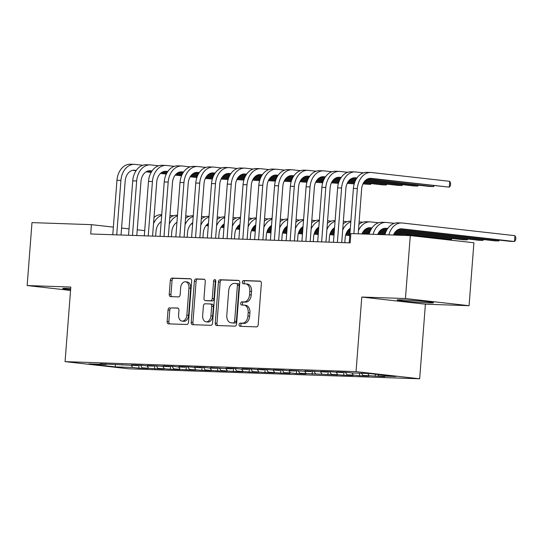 <?xml version="1.0" encoding="UTF-8"?>
<svg xmlns="http://www.w3.org/2000/svg" width="543" height="543" viewBox="0 0 543 543"><rect width="100%" height="100%" fill="white"/><g stroke="black" fill="none" stroke-linecap="round" stroke-linejoin="round"><path stroke-width="0.81" d="M239.069 324.673A1.609 1.079 -83.6 0 0 239.972 326.309A1.609 1.079 -83.6 0 0 240.033 326.316L256.472 326.879A2.294 1.548 -83.6 0 0 258.196 324.646L261.359 283.46A2.294 1.548 -83.6 0 0 260.07 281.125A2.294 1.548 -83.6 0 0 259.988 281.118L243.556 280.555A1.609 1.079 -83.6 0 0 242.348 282.116A1.609 1.079 -83.6 0 0 243.25 283.751A1.609 1.079 -83.6 0 0 243.305 283.758L245.436 283.833A7.351 4.948 -83.6 0 1 245.694 283.846A7.351 4.948 -83.6 0 1 249.821 291.32L249.556 294.754A7.351 4.948 -83.6 0 1 244.045 301.908L241.913 301.833A1.609 1.079 -83.6 0 0 240.712 303.394A1.609 1.079 -83.6 0 0 241.615 305.03A1.609 1.079 -83.6 0 0 241.669 305.037L243.793 305.105A7.351 4.948 -83.6 0 1 244.051 305.125A7.351 4.948 -83.6 0 1 248.185 312.598L247.92 316.033A7.351 4.948 -83.6 0 1 242.409 323.18L240.277 323.112A1.609 1.079 -83.6 0 0 239.069 324.673M244.051 305.125L245.775 305.322A7.351 4.948 -83.6 0 1 249.902 312.795L249.637 316.223A7.351 4.948 -83.6 0 1 244.126 323.377L241.995 323.302A1.609 1.079 -83.6 0 0 240.793 324.87A1.609 1.079 -83.6 0 0 241.33 326.357M260.504 281.274L245.273 280.745A1.609 1.079 -83.6 0 0 244.065 282.312A1.609 1.079 -83.6 0 0 244.601 283.799M245.694 283.846L247.411 284.043A7.351 4.948 -83.6 0 1 251.538 291.516L251.273 294.944A7.351 4.948 -83.6 0 1 245.762 302.098L243.637 302.023A1.609 1.079 -83.6 0 0 242.429 303.591A1.609 1.079 -83.6 0 0 242.965 305.078M70.699 288.509A18.252 0.706 -175.6 0 0 67.461 288.367A18.252 0.706 -175.6 0 0 62.676 288.476A18.252 0.706 -175.6 0 0 70.61 289.67M428.76 302.872A18.252 0.706 -175.6 0 0 433.545 302.763A18.252 0.706 -175.6 0 0 421.965 301.216A18.252 0.706 -175.6 0 0 401.935 299.858A18.252 0.706 -175.6 0 0 397.15 299.967A18.252 0.706 -175.6 0 0 408.723 301.514A18.252 0.706 -175.6 0 0 428.76 302.872M169.755 307.725A2.294 1.548 -83.6 0 0 168.031 309.958L167.142 321.517A2.294 1.548 -83.6 0 0 168.432 323.852A2.294 1.548 -83.6 0 0 168.513 323.859L186.772 324.483A2.294 1.548 -83.6 0 0 188.496 322.25L191.665 281.064A2.294 1.548 -83.6 0 0 190.369 278.729A2.294 1.548 -83.6 0 0 190.294 278.722L172.036 278.097A2.294 1.548 -83.6 0 0 170.312 280.331L169.24 294.286A2.294 1.548 -83.6 0 0 170.529 296.621A2.294 1.548 -83.6 0 0 170.611 296.627L178.423 296.899A2.294 1.548 -83.6 0 0 180.147 294.666L180.676 287.742A6.143 4.134 -83.6 0 1 185.502 281.783A6.143 4.134 -83.6 0 1 188.957 288.028L186.867 315.137A6.143 4.134 -83.6 0 1 182.041 321.103A6.143 4.134 -83.6 0 1 178.593 314.852L178.939 310.338A2.294 1.548 -83.6 0 0 177.649 308.003A2.294 1.548 -83.6 0 0 177.568 307.996L171.473 307.922A2.294 1.548 -83.6 0 0 169.749 310.155L168.859 321.707A2.294 1.548 -83.6 0 0 169.721 323.899M90.701 233.972L350.147 242.884L350.866 233.565L410.284 235.601L405.445 298.541L361.781 297.041L356.045 371.629L65.072 361.631L70.814 287.043L27.15 285.543L31.989 222.61L91.414 224.653L90.701 233.972M215.259 323.166A2.294 1.548 -83.6 0 0 216.548 325.501A2.294 1.548 -83.6 0 0 216.63 325.508L234.888 326.139A2.294 1.548 -83.6 0 0 236.612 323.899L239.782 282.72A2.294 1.548 -83.6 0 0 238.492 280.385A2.294 1.548 -83.6 0 0 238.411 280.378L220.153 279.754A2.294 1.548 -83.6 0 0 218.429 281.987L215.259 323.166L216.976 323.363A2.294 1.548 -83.6 0 0 217.838 325.549M210.827 325.311L192.575 324.68A2.294 1.548 -83.6 0 1 192.494 324.68A2.294 1.548 -83.6 0 1 191.204 322.345L194.367 281.159A2.294 1.548 -83.6 0 1 196.091 278.926L203.903 279.19A2.294 1.548 -83.6 0 1 203.985 279.197A2.294 1.548 -83.6 0 1 205.274 281.532L203.992 298.236A2.294 1.548 -83.6 0 0 205.281 300.571A2.294 1.548 -83.6 0 0 205.363 300.578L210.548 300.754A2.294 1.548 -83.6 0 0 212.272 298.521L213.609 281.131A1.609 1.079 -83.6 0 1 214.872 279.57A1.609 1.079 -83.6 0 1 215.775 281.206L212.551 323.078A2.294 1.548 -83.6 0 1 210.827 325.311M356.045 371.629L419.664 378.79L128.698 368.792L65.072 361.631M289.025 370.781L295.331 370.991L289.229 370.306L304.786 371.317L311.091 371.534L304.99 370.849L326.852 372.077L320.75 371.392L330.205 371.717L342.619 372.62L336.511 371.935L345.972 372.254L352.074 372.946L369.416 373.536L395.895 376.516L378.559 375.926L384.661 376.611L362.792 375.383L368.901 376.068L359.439 375.742L353.337 375.057L347.031 374.84L353.133 375.525L343.678 375.199L331.271 374.297L337.373 374.989L299.743 373.217L305.852 373.903L296.39 373.577L290.288 372.892L288.998 370.774L282.923 370.088L273.462 369.763L279.57 370.455L267.156 369.552L257.701 369.226L263.803 369.912L251.395 369.009L241.94 368.683L248.042 369.369L241.737 369.152L235.635 368.466L226.18 368.14L232.282 368.826L225.976 368.609L210.412 367.597L216.521 368.29L210.216 368.073L204.107 367.38L194.652 367.061L200.754 367.747L188.346 366.844L178.891 366.518L184.993 367.204L178.688 366.987L172.586 366.301L163.131 365.975L169.233 366.661L147.363 365.432L153.472 366.118L147.167 365.907L141.058 365.215L131.603 364.896L137.705 365.582L100.082 363.81L106.184 364.496L106.598 364.034M290.288 372.892L283.982 372.674L282.394 370.075M280.86 370.021L280.629 373.034L290.084 373.36L283.982 372.674M280.629 373.034L268.222 372.131L266.633 369.532M265.099 369.478L264.869 372.498L274.324 372.817L268.222 372.131M264.869 372.498L252.461 371.588L250.873 368.989M249.339 368.935L249.108 371.955L258.563 372.281L252.461 371.588M249.108 371.955L236.694 371.052L235.105 368.446M233.578 368.398L233.341 371.412L242.802 371.738L236.694 371.052M233.341 371.412L220.933 370.509L219.345 367.91M217.811 367.855L217.58 370.869L227.035 371.195L220.933 370.509M217.58 370.869L205.173 369.966L203.584 367.367M202.05 367.312L201.82 370.326L211.275 370.652L205.173 369.966M201.82 370.326L189.412 369.423L187.824 366.824M186.29 366.769L186.059 369.79L195.514 370.116L189.412 369.423M186.059 369.79L173.645 368.887L172.056 366.281M170.529 366.233L170.292 369.247L179.753 369.573L173.645 368.887M170.292 369.247L157.884 368.344L156.296 365.744M154.762 365.69L154.531 368.704L163.986 369.03L157.884 368.344M154.531 368.704L142.123 367.801L140.535 365.201M139.001 365.147L138.77 368.161L148.225 368.487L142.123 367.801M138.77 368.161L132.662 367.475L115.326 366.878L88.848 363.898L106.184 364.496M121.944 365.039L122.358 364.577M132.662 367.475L131.372 365.358M115.326 366.878L115.354 364.787M137.705 365.582L138.119 365.12M148.429 368.018L147.133 365.901M153.472 366.118L153.879 365.656M164.19 368.561L162.9 366.444M169.233 366.661L169.647 366.199M179.95 369.104L178.661 366.987M184.993 367.204L185.407 366.742M195.711 369.64L194.421 367.523M200.754 367.747L201.168 367.285M211.478 370.183L210.182 368.066M216.521 368.29L216.929 367.821M227.239 370.726L225.949 368.609M232.282 368.826L232.696 368.364M242.999 371.269L241.71 369.152M248.042 369.369L248.456 368.907M258.76 371.806L257.47 369.688M263.803 369.912L264.217 369.45M274.527 372.349L273.231 370.231M279.57 370.455L279.978 369.987M295.331 370.991L295.745 370.53M299.743 373.217L298.155 370.611M306.048 373.435L304.759 371.317M311.091 371.534L311.506 371.073M315.51 373.76L313.922 371.154M321.809 373.971L320.519 371.86M326.852 372.077L327.266 371.616M331.271 374.297L329.682 371.697M337.576 374.514L336.28 372.396M342.619 372.62L343.027 372.159M347.031 374.84L345.443 372.24M353.337 375.057L352.047 372.939M362.792 375.383L361.502 373.265M369.097 375.6L367.808 373.482M144.696 230.646L137.25 229.804M129.03 228.881L121.578 228.046M113.365 227.117L91.414 224.653M27.15 285.543L70.549 290.43M361.781 297.041L425.407 304.195L469.071 305.695L405.445 298.541M469.071 305.695L473.91 242.762L410.284 235.601M425.407 304.195L419.664 378.79M378.559 375.926L377.67 374.466M375.362 374.208L375.206 376.285M359.636 373.204L359.439 375.742M343.909 372.186L343.678 375.199M328.148 371.643L327.918 374.663M312.388 371.1L312.157 374.12M296.627 370.564L296.39 373.577M238.92 280.527L221.87 279.944A2.294 1.548 -83.6 0 0 220.146 282.177L216.976 323.363M233.429 322.875A1.609 1.079 -83.6 0 0 234.637 321.313L237.42 285.163A1.609 1.079 -83.6 0 0 236.517 283.527A1.609 1.079 -83.6 0 0 236.463 283.521L234.216 283.446A7.351 4.948 -83.6 0 0 228.705 290.593L226.798 315.307A7.351 4.948 -83.6 0 0 230.931 322.78A7.351 4.948 -83.6 0 0 231.189 322.8L235.153 323.071A1.609 1.079 -83.6 0 0 236.361 321.504L234.637 321.313M236.572 283.534L238.18 283.717A1.609 1.079 -83.6 0 1 238.234 283.717A1.609 1.079 -83.6 0 1 239.137 285.353L236.361 321.504M230.931 322.78L232.648 322.97A7.351 4.948 -83.6 0 0 232.906 322.99L231.189 322.8M235.153 323.071L232.906 322.99M204.419 279.346L197.815 279.116A2.294 1.548 -83.6 0 0 196.091 281.355L192.921 322.535A2.294 1.548 -83.6 0 0 193.783 324.728M206.924 300.754A2.294 1.548 -83.6 0 0 207.005 300.761A2.294 1.548 -83.6 0 0 207.08 300.768L212.265 300.951A2.294 1.548 -83.6 0 0 213.99 298.711L215.327 281.322L213.609 281.131M215.659 280.303A1.609 1.079 -83.6 0 0 215.327 281.322M202.661 315.564A6.143 4.134 -83.6 0 0 206.109 321.816A6.143 4.134 -83.6 0 0 210.935 315.85L211.668 306.3A2.294 1.548 -83.6 0 0 210.379 303.965A2.294 1.548 -83.6 0 0 210.297 303.958L205.118 303.781A2.294 1.548 -83.6 0 0 203.394 306.014L202.661 315.564M206.109 321.816L207.833 322.006A6.143 4.134 -83.6 0 0 212.652 316.046L210.935 315.85M210.46 303.978L212.021 304.148A2.294 1.548 -83.6 0 1 212.103 304.155A2.294 1.548 -83.6 0 1 213.392 306.49L212.652 316.046M178.077 308.146L171.473 307.922M182.041 321.103L183.765 321.293A6.143 4.134 -83.6 0 0 188.591 315.334L186.867 315.137M185.502 281.783L187.22 281.973A6.143 4.134 -83.6 0 1 190.674 288.218L188.591 315.334M190.803 278.878L173.753 278.287A2.294 1.548 -83.6 0 0 172.029 280.527L170.957 294.482A2.294 1.548 -83.6 0 0 171.819 296.668M393.485 235.024A11.695 8.64 -88 0 1 401.44 228.807A11.695 8.64 -88 0 1 401.935 228.841L514.486 241.506L514.934 235.676L402.383 223.01A17.546 12.957 92 0 0 401.644 222.956A17.546 12.957 92 0 0 388.849 234.868M399.96 228.922L510.542 241.37L514.486 241.506L515.674 239.965L515.85 237.637L514.934 235.676M401.644 222.956L397.7 222.82A17.546 12.957 92 0 0 384.912 234.732M369.152 178.437L449.285 187.145L449.733 181.321L371.582 172.525A17.546 12.957 92 0 0 370.842 172.47A17.546 12.957 92 0 0 357.342 188.557L353.866 233.666M370.842 172.47L366.898 172.335A17.546 12.957 92 0 0 353.398 188.421L349.21 242.857M358.197 233.816L361.638 189.039A11.695 8.64 -88 0 1 370.638 178.314A11.695 8.64 -88 0 1 371.134 178.355L449.285 187.145L450.473 185.611L450.656 183.276L449.733 181.321M377.724 234.488A11.695 8.64 -88 0 1 385.679 228.264A11.695 8.64 -88 0 1 386.175 228.298L387.75 228.474M384.2 228.386L387.553 228.759M397.564 229.886L494.782 240.827L498.718 240.963L498.793 240.047M398.012 229.628L498.718 240.963L499.377 240.115M394.252 223.329L386.623 222.474A17.546 12.957 92 0 0 385.883 222.42A17.546 12.957 92 0 0 373.089 234.325M385.883 222.42L381.939 222.284A17.546 12.957 92 0 0 369.145 234.189M361.964 233.945A11.695 8.64 -88 0 1 369.919 227.721A11.695 8.64 -88 0 1 370.414 227.755L371.989 227.931M368.432 227.843L371.792 228.223M381.804 229.35L386.847 229.913M396.18 230.965L479.021 240.284L482.958 240.42L483.026 239.504M382.252 229.092L387.016 229.628M396.485 230.694L482.958 240.42L483.616 239.572M378.491 222.786L370.862 221.931A17.546 12.957 92 0 0 370.116 221.877A17.546 12.957 92 0 0 358.441 230.612M370.116 221.877L366.179 221.741A17.546 12.957 92 0 0 358.916 224.415M363.45 172.844L355.821 171.982A17.546 12.957 92 0 0 355.074 171.927A17.546 12.957 92 0 0 341.581 188.014L337.386 242.449M355.074 171.927L351.138 171.792A17.546 12.957 92 0 0 337.637 187.878L333.45 242.314M341.717 242.599L345.877 188.496A11.695 8.64 -88 0 1 354.878 177.771A11.695 8.64 -88 0 1 355.373 177.812L356.948 177.989M353.391 177.894L356.751 178.274M366.763 179.4L429.588 186.466L433.524 186.602L433.599 185.686M367.211 179.142L433.524 186.602L434.183 185.754M347.69 172.301L340.061 171.439A17.546 12.957 92 0 0 339.314 171.384A17.546 12.957 92 0 0 325.814 187.471L321.626 241.906M339.314 171.384L335.377 171.249A17.546 12.957 92 0 0 321.877 187.335L317.689 241.771M325.949 242.056L330.117 187.953A11.695 8.64 -88 0 1 339.11 177.235A11.695 8.64 -88 0 1 339.606 177.269L341.18 177.446M337.631 177.357L340.99 177.731M351.002 178.857L356.045 179.428M365.378 180.48L413.82 185.93L417.764 186.066L417.832 185.149M351.443 178.599L356.208 179.136M365.677 180.201L417.764 186.066L418.422 185.211M344.785 242.701L345.158 237.902A11.695 8.64 -88 0 1 350.337 228.23M366.043 228.807L371.086 229.37M380.419 230.422L386.243 231.08M395.168 232.085L463.254 239.741L467.197 239.877L467.265 238.961M366.484 228.549L371.249 229.085M380.718 230.151L386.385 230.789M395.399 231.8L467.197 239.877L467.856 239.029M362.731 222.25L359.113 221.843M350.873 221.211L350.418 221.198A17.546 12.957 92 0 0 343.156 223.879M350.826 221.87A17.546 12.957 92 0 0 342.681 230.069M329.024 242.158L329.391 237.359A11.695 8.64 -88 0 1 334.576 227.687M364.658 229.879L370.482 230.537M379.408 231.542L385.727 232.255M394.381 233.225L447.493 239.205L451.437 239.341L451.505 238.425M364.957 229.608L370.625 230.246M379.632 231.257L385.849 231.956M394.564 232.94L451.437 239.341L452.088 238.486M346.97 221.707L343.352 221.3M335.112 220.675L334.651 220.655A17.546 12.957 92 0 0 327.395 223.336M335.065 221.327A17.546 12.957 92 0 0 326.913 229.526M331.929 171.758L324.293 170.902A17.546 12.957 92 0 0 323.553 170.848A17.546 12.957 92 0 0 310.053 186.928L305.865 241.364M323.553 170.848L319.61 170.712A17.546 12.957 92 0 0 306.109 186.799L301.922 241.228M310.189 241.513L314.349 187.416A11.695 8.64 -88 0 1 323.35 176.692A11.695 8.64 -88 0 1 323.845 176.726L325.42 176.903M321.87 176.814L325.223 177.188M335.235 178.314L340.285 178.885M349.611 179.937L355.441 180.588M364.367 181.593L398.06 185.387L402.003 185.523L402.071 184.606M335.683 178.056L340.447 178.593M349.916 179.658L355.584 180.296M364.591 181.314L402.003 185.523L402.655 184.674M316.162 171.215L308.533 170.359A17.546 12.957 92 0 0 307.793 170.305A17.546 12.957 92 0 0 294.292 186.392L290.105 240.82M307.793 170.305L303.849 170.169A17.546 12.957 92 0 0 290.349 186.256L286.161 240.685M294.428 240.97L298.589 186.873A11.695 8.64 -88 0 1 307.589 176.149A11.695 8.64 -88 0 1 308.085 176.183L309.659 176.366M306.103 176.271L309.462 176.651M319.474 177.778L324.517 178.342M333.85 179.394L339.68 180.052M348.599 181.05L354.925 181.762M363.579 182.74L382.299 184.844L386.236 184.98L386.311 184.063M319.922 177.52L324.687 178.056M334.155 179.122L339.823 179.76M348.83 180.771L355.047 181.471M363.756 182.448L386.236 184.98L386.894 184.131M313.263 241.621L313.63 236.823A11.695 8.64 -88 0 1 318.809 227.144M348.891 229.343L350.242 229.492M363.64 230.999L369.966 231.712M378.62 232.682L385.299 233.436M393.763 234.386L402.037 235.323M349.197 229.065L350.262 229.187M363.871 230.721L370.088 231.42M378.797 232.397L385.401 233.137M393.906 234.094L405.981 235.458M331.203 221.164L327.592 220.757M319.352 220.132L318.89 220.119A17.546 12.957 92 0 0 311.628 222.793M319.304 220.784A17.546 12.957 92 0 0 311.153 228.983M435.696 238.465L435.744 237.882M436.328 237.949L435.914 238.486M300.401 170.678L292.772 169.816A17.546 12.957 92 0 0 292.025 169.762A17.546 12.957 92 0 0 278.532 185.849L274.337 240.284M292.025 169.762L288.089 169.626A17.546 12.957 92 0 0 274.588 185.713L270.4 240.149M278.668 240.434L282.828 186.33A11.695 8.64 -88 0 1 291.829 175.606A11.695 8.64 -88 0 1 292.324 175.647L293.899 175.823M290.342 175.728L293.702 176.108M303.713 177.235L308.757 177.799M318.089 178.851L323.913 179.509M332.839 180.514L339.165 181.226M347.819 182.197L354.491 182.95M362.962 183.901L370.475 184.437L370.55 183.52M304.161 176.977L308.926 177.513M318.388 178.579L324.056 179.217M333.069 180.228L339.287 180.928M347.995 181.912L354.593 182.652M363.104 183.609L370.475 184.437L371.134 183.588M297.503 241.078L297.869 236.28A11.695 8.64 -88 0 1 303.048 226.601M333.13 228.8L334.474 228.949M347.88 230.456L350.147 230.714M362.86 232.146L369.532 232.893M378.003 233.85L384.939 234.63M333.436 228.522L334.502 228.644M348.111 230.178L350.167 230.408M363.036 231.854L369.634 232.601M378.145 233.558L385.021 234.332M315.442 220.621L311.831 220.214M303.591 219.589L303.13 219.576A17.546 12.957 92 0 0 295.867 222.25M303.537 220.248A17.546 12.957 92 0 0 295.392 228.44M284.641 170.135L277.011 169.273A17.546 12.957 92 0 0 276.265 169.219A17.546 12.957 92 0 0 262.764 185.306L258.577 239.741M276.265 169.219L272.328 169.083A17.546 12.957 92 0 0 258.828 185.17L254.64 239.606M262.9 239.891L267.068 185.787A11.695 8.64 -88 0 1 276.061 175.07A11.695 8.64 -88 0 1 276.557 175.104L278.131 175.28M274.582 175.185L277.941 175.565M287.953 176.692L292.996 177.262M302.329 178.308L308.152 178.966M317.078 179.971L323.404 180.683M332.051 181.654L338.73 182.407M347.201 183.358L354.206 183.88M288.394 176.434L293.159 176.97M302.627 178.036L308.295 178.674M317.302 179.685L323.519 180.385M332.235 181.369L338.832 182.109M347.337 183.066L354.219 183.839M281.736 240.535L282.109 235.737A11.695 8.64 -88 0 1 287.288 226.064M317.37 228.257L318.714 228.406M332.119 229.92L334.379 230.171M347.099 231.603L350.052 231.936M362.242 233.307L369.172 234.087M317.669 227.985L318.741 228.101M332.35 229.635L334.407 229.865M347.276 231.311L350.072 231.63M362.385 233.015L369.26 233.789M299.682 220.078L296.064 219.677M287.824 219.046L287.369 219.033A17.546 12.957 92 0 0 280.107 221.714M287.776 219.705A17.546 12.957 92 0 0 279.631 227.904M268.88 169.592L261.244 168.737A17.546 12.957 92 0 0 260.504 168.683A17.546 12.957 92 0 0 247.004 184.763L242.816 239.198M260.504 168.683L256.561 168.547A17.546 12.957 92 0 0 243.06 184.627L238.872 239.063M247.14 239.348L251.3 185.251A11.695 8.64 -88 0 1 260.301 174.527A11.695 8.64 -88 0 1 260.796 174.561L262.371 174.737M258.821 174.649L262.174 175.022M272.186 176.149L277.235 176.719M286.561 177.771L292.392 178.423M301.317 179.428L307.637 180.14M316.291 181.111L322.97 181.864M331.434 182.821L338.445 183.337M272.634 175.891L277.398 176.427M286.867 177.493L292.534 178.131M301.541 179.149L307.759 179.848M316.474 180.826L323.071 181.566M331.576 182.523L338.452 183.296M265.975 239.992L266.341 235.194A11.695 8.64 -88 0 1 271.527 225.521M301.609 227.714L302.953 227.87M316.359 229.377L318.619 229.628M331.332 231.06L334.291 231.393M346.475 232.764L349.957 233.157M301.908 227.442L302.974 227.565M316.583 229.092L318.646 229.322M331.515 230.775L334.312 231.087M346.617 232.472L349.984 232.852M283.921 219.542L280.303 219.134M272.063 218.51L271.602 218.49A17.546 12.957 92 0 0 264.346 221.171M272.016 219.162A17.546 12.957 92 0 0 263.864 227.361M253.113 169.049L245.484 168.194A17.546 12.957 92 0 0 244.744 168.14A17.546 12.957 92 0 0 231.243 184.226L227.055 238.655M244.744 168.14L240.8 168.004A17.546 12.957 92 0 0 227.3 184.091L223.112 238.52M231.379 238.805L235.54 184.708A11.695 8.64 -88 0 1 244.54 173.984A11.695 8.64 -88 0 1 245.036 174.018L246.61 174.194M243.054 174.106L246.413 174.486M256.425 175.613L261.468 176.176M270.801 177.228L276.631 177.88M285.55 178.885L291.876 179.597M300.53 180.575L307.209 181.321M315.673 182.278L322.678 182.794M256.873 175.355L261.638 175.891M271.106 176.957L276.774 177.588M285.781 178.606L291.998 179.305M300.707 180.283L307.304 181.029M315.816 181.986L322.691 182.76M250.214 239.456L250.581 234.657A11.695 8.64 -88 0 1 255.76 224.978M285.842 227.178L287.193 227.327M300.591 228.834L302.858 229.092M315.571 230.517L318.524 230.85M330.714 232.221L334.196 232.614M345.993 233.945L349.862 234.379M286.147 226.899L287.213 227.022M300.822 228.549L302.879 228.786M315.748 230.232L318.551 230.544M330.857 231.929L334.216 232.309M346.101 233.646L349.889 234.074M268.154 218.999L264.543 218.591M256.303 217.967L255.841 217.947A17.546 12.957 92 0 0 248.579 220.628M256.255 218.619A17.546 12.957 92 0 0 248.103 226.818M237.352 168.513L229.723 167.651A17.546 12.957 92 0 0 228.976 167.597A17.546 12.957 92 0 0 215.483 183.683L211.288 238.119M228.976 167.597L225.04 167.461A17.546 12.957 92 0 0 211.539 183.548L207.351 237.983M215.619 238.262L219.779 184.165A11.695 8.64 -88 0 1 228.779 173.441A11.695 8.64 -88 0 1 229.275 173.482L230.85 173.658M227.293 173.563L230.653 173.943M240.664 175.07L245.707 175.633M255.04 176.685L260.864 177.344M269.79 178.348L276.115 179.054M284.77 180.032L291.442 180.785M299.912 181.735L306.917 182.258M241.112 174.812L245.877 175.348M255.339 176.414L261.007 177.052M270.02 178.063L276.238 178.762M284.946 179.747L291.543 180.486M300.055 181.443L306.931 182.217M234.454 238.913L234.82 234.114A11.695 8.64 -88 0 1 239.999 224.435M270.081 226.635L271.425 226.784M284.831 228.291L287.098 228.549M299.811 229.981L302.763 230.313M314.954 231.685L318.436 232.071M330.232 233.402L334.101 233.836M345.626 235.133L349.767 235.601M270.387 226.356L271.452 226.479M285.061 228.012L287.118 228.243M299.987 229.689L302.79 230.008M315.096 231.393L318.456 231.766M330.341 233.103L334.121 233.531M345.708 234.834L349.794 235.295M252.393 218.456L248.782 218.048M240.542 217.424L240.081 217.41A17.546 12.957 92 0 0 232.818 220.085M240.488 218.076A17.546 12.957 92 0 0 232.343 226.275M221.592 167.97L213.962 167.108A17.546 12.957 92 0 0 213.216 167.054A17.546 12.957 92 0 0 199.715 183.14L195.528 237.576M213.216 167.054L209.279 166.918A17.546 12.957 92 0 0 195.779 183.005L191.591 237.44M199.851 237.725L204.019 183.622A11.695 8.64 -88 0 1 213.012 172.898A11.695 8.64 -88 0 1 213.508 172.939L215.082 173.115M211.532 173.02L214.892 173.4M224.904 174.527L229.947 175.097M239.28 176.142L245.103 176.801M254.029 177.805L260.355 178.518M269.002 179.489L275.681 180.242M284.152 181.192L291.157 181.715M225.345 174.269L230.11 174.805M239.578 175.871L245.246 176.509M254.253 177.52L260.47 178.219M269.185 179.204L275.783 179.943M284.288 180.9L291.17 181.674M218.686 238.37L219.06 233.571A11.695 8.64 -88 0 1 224.239 223.899M254.321 226.092L255.665 226.241M269.07 227.748L271.33 228.006M284.05 229.438L287.003 229.77M299.193 231.142L302.668 231.535M314.472 232.859L318.341 233.293M329.859 234.59L334.006 235.058M254.619 225.82L255.692 225.936M269.301 227.469L271.357 227.7M284.227 229.146L287.023 229.465M299.336 230.85L302.695 231.23M314.58 232.567L318.361 232.988M329.94 234.291L334.033 234.752M236.633 217.913L233.015 217.505M224.775 216.881L224.32 216.867A17.546 12.957 92 0 0 217.057 219.542M224.727 217.539A17.546 12.957 92 0 0 216.582 225.739M205.831 167.427L198.195 166.565A17.546 12.957 92 0 0 197.455 166.511A17.546 12.957 92 0 0 183.955 182.597L179.767 237.033M197.455 166.511L193.512 166.382A17.546 12.957 92 0 0 180.011 182.462L175.823 236.897M184.091 237.182L188.251 183.086A11.695 8.64 -88 0 1 197.252 172.362A11.695 8.64 -88 0 1 197.747 172.396L199.322 172.572M195.772 172.484L199.125 172.857M209.136 173.984L214.186 174.554M223.512 175.606L229.343 176.258M238.268 177.262L244.588 177.975M253.242 178.946L259.921 179.699M268.385 180.649L275.396 181.172M209.584 173.726L214.349 174.262M223.818 175.328L229.485 175.966M238.492 176.977L244.71 177.683M253.425 178.661L260.022 179.4M268.527 180.357L275.403 181.131M202.926 237.827L203.292 233.028A11.695 8.64 -88 0 1 208.478 223.356M238.56 225.549L239.904 225.705M253.309 227.212L255.57 227.463M268.283 228.895L271.242 229.227M283.426 230.599L286.908 230.992M298.704 232.316L302.573 232.757M314.098 234.053L318.246 234.515M238.859 225.277L239.925 225.399M253.533 226.926L255.597 227.157M268.466 228.61L271.262 228.922M283.568 230.307L286.935 230.687M298.813 232.024L302.6 232.452M314.18 233.748L318.266 234.209M220.872 217.376L217.254 216.969M209.014 216.338L208.553 216.324A17.546 12.957 92 0 0 201.297 219.005M208.967 216.996A17.546 12.957 92 0 0 200.815 225.196M190.064 166.884L182.434 166.029A17.546 12.957 92 0 0 181.695 165.975A17.546 12.957 92 0 0 168.194 182.061L164.006 236.49M181.695 165.975L177.751 165.839A17.546 12.957 92 0 0 164.251 181.925L160.063 236.354M168.33 236.639L172.491 182.543A11.695 8.64 -88 0 1 181.491 171.819A11.695 8.64 -88 0 1 181.986 171.853L183.561 172.029M180.004 171.941L183.364 172.321M193.376 173.441L198.419 174.011M207.752 175.063L213.582 175.715M222.501 176.719L228.827 177.432M237.481 178.409L244.16 179.156M252.624 180.113L259.629 180.629M193.824 173.183L198.589 173.719M208.057 174.785L213.725 175.423M222.732 176.441L228.949 177.14M237.658 178.118L244.255 178.864M252.766 179.821L259.642 180.595M187.165 237.284L187.532 232.485A11.695 8.64 -88 0 1 192.711 222.813M222.793 225.006L224.144 225.162M237.542 226.669L239.809 226.92M252.522 228.352L255.475 228.684M267.665 230.056L271.147 230.449M282.944 231.78L286.813 232.214M298.338 233.51L302.485 233.972M223.098 224.734L224.164 224.856M237.773 226.383L239.83 226.614M252.699 228.067L255.502 228.379M267.808 229.764L271.167 230.144M283.052 231.481L286.84 231.909M298.419 233.212L302.505 233.666M205.105 216.833L201.494 216.426M193.254 215.802L192.792 215.781A17.546 12.957 92 0 0 185.53 218.462M193.206 216.453A17.546 12.957 92 0 0 185.054 224.653M174.303 166.341L166.674 165.486A17.546 12.957 92 0 0 165.927 165.432A17.546 12.957 92 0 0 152.434 181.518L148.239 235.947M165.927 165.432L161.99 165.296A17.546 12.957 92 0 0 148.49 181.382L144.302 235.818M152.569 236.096L156.73 182A11.695 8.64 -88 0 1 165.73 171.276A11.695 8.64 -88 0 1 166.226 171.31L167.801 171.493M164.244 171.398L167.604 171.778M177.615 172.905L182.658 173.468M191.991 174.52L197.815 175.179M206.74 176.183L213.066 176.889M221.72 177.866L228.393 178.62M236.863 179.57L243.868 180.093M178.063 172.647L182.828 173.183M192.29 174.249L197.957 174.887M206.971 175.898L213.189 176.597M221.897 177.575L228.494 178.321M237.006 179.278L243.882 180.052M171.405 236.748L171.771 231.949A11.695 8.64 -88 0 1 176.95 222.27M207.032 224.469L208.376 224.619M221.782 226.126L224.049 226.383M236.762 227.809L239.714 228.141M251.904 229.519L255.386 229.906M267.183 231.237L271.052 231.671M282.577 232.967L286.718 233.436M207.338 224.191L208.403 224.313M222.012 225.847L224.069 226.078M236.938 227.524L239.741 227.836M252.047 229.221L255.407 229.601M267.292 230.938L271.072 231.366M282.659 232.669L286.745 233.13M189.344 216.29L185.733 215.883M177.493 215.259L177.032 215.245A17.546 12.957 92 0 0 169.769 217.919M177.439 215.91A17.546 12.957 92 0 0 169.294 224.11M158.542 165.805L150.913 164.943A17.546 12.957 92 0 0 150.167 164.889A17.546 12.957 92 0 0 136.666 180.975L132.478 235.411M150.167 164.889L146.23 164.753A17.546 12.957 92 0 0 132.73 180.839L128.542 235.275M136.802 235.56L140.97 181.457A11.695 8.64 -88 0 1 149.963 170.733A11.695 8.64 -88 0 1 150.459 170.773L152.033 170.95M148.483 170.855L151.843 171.235M161.855 172.362L166.898 172.932M176.231 173.977L182.054 174.636M190.98 175.64L197.306 176.353M205.953 177.323L212.632 178.077M221.103 179.027L228.108 179.55M162.296 172.104L167.061 172.64M176.529 173.706L182.197 174.344M191.204 175.355L197.421 176.054M206.136 177.038L212.734 177.778M221.239 178.735L228.121 179.509M155.637 236.205L156.011 231.406A11.695 8.64 -88 0 1 161.19 221.734M191.272 223.926L192.616 224.076M206.021 225.583L208.281 225.84M221.001 227.273L223.954 227.605M236.144 228.976L239.619 229.363M251.423 230.694L255.291 231.128M266.81 232.424L270.957 232.893M191.57 223.655L192.643 223.77M206.252 225.304L208.308 225.535M221.177 226.981L223.974 227.3M236.286 228.684L239.646 229.058M251.531 230.395L255.312 230.823M266.891 232.126L270.984 232.587M173.584 215.747L169.966 215.34M161.726 214.716L161.271 214.702A17.546 12.957 92 0 0 154.008 217.376M161.678 215.374A17.546 12.957 92 0 0 153.533 223.567M142.782 165.262L135.146 164.4A17.546 12.957 92 0 0 134.406 164.346A17.546 12.957 92 0 0 120.906 180.432L116.718 234.868M134.406 164.346L130.463 164.21A17.546 12.957 92 0 0 116.962 180.296L112.774 234.732M121.041 235.017L125.202 180.914A11.695 8.64 -88 0 1 134.202 170.197A11.695 8.64 -88 0 1 134.698 170.231L136.273 170.407M132.723 170.319L136.076 170.692M146.087 171.819L151.137 172.389M160.463 173.434L166.294 174.093M175.219 175.097L181.538 175.81M190.193 176.78L196.871 177.534M205.335 178.484L212.347 179.007M146.535 171.561L151.3 172.097M160.769 173.163L166.436 173.801M175.443 174.812L181.661 175.511M190.376 176.495L196.973 177.235M205.478 178.192L212.354 178.966M244.126 323.377L242.409 323.18M249.637 316.223L247.92 316.033M249.902 312.795L248.185 312.598M243.637 302.023L241.913 301.833M245.762 302.098L244.045 301.908M251.273 294.944L249.556 294.754M251.538 291.516L249.821 291.32M245.273 280.745L243.556 280.555M241.995 323.302L240.277 323.112M220.146 282.177L218.429 281.987M221.87 279.944L220.153 279.754M239.137 285.353L237.42 285.163M192.921 322.535L191.204 322.345M196.091 281.355L194.367 281.159M197.815 279.116L196.091 278.926M207.08 300.768L205.363 300.578M212.265 300.951L210.548 300.754M213.99 298.711L212.272 298.521M213.392 306.49L211.668 306.3M190.674 288.218L188.957 288.028M170.957 294.482L169.24 294.286M172.029 280.527L170.312 280.331M173.753 278.287L172.036 278.097M168.859 321.707L167.142 321.517M169.749 310.155L168.031 309.958M401.935 228.841L400.944 228.807M357.342 188.557L353.398 188.421M371.134 178.355L370.143 178.314M386.175 228.298L385.184 228.264M370.414 227.755L369.423 227.721M341.581 188.014L337.637 187.878M355.373 177.812L354.382 177.778M325.814 187.471L321.877 187.335M339.606 177.269L338.615 177.235M310.053 186.928L306.109 186.799M323.845 176.726L322.854 176.692M294.292 186.392L290.349 186.256M308.085 176.183L307.094 176.149M278.532 185.849L274.588 185.713M292.324 175.647L291.333 175.613M262.764 185.306L258.828 185.17M276.557 175.104L275.566 175.07M247.004 184.763L243.06 184.627M260.796 174.561L259.805 174.527M231.243 184.226L227.3 184.091M245.036 174.018L244.045 173.984M215.483 183.683L211.539 183.548M229.275 173.482L228.284 173.448M199.715 183.14L195.779 183.005M213.508 172.939L212.517 172.905M183.955 182.597L180.011 182.462M197.747 172.396L196.756 172.362M168.194 182.061L164.251 181.925M181.986 171.853L180.995 171.819M152.434 181.518L148.49 181.382M166.226 171.31L165.235 171.276M136.666 180.975L132.73 180.839M150.459 170.773L149.468 170.74M120.906 180.432L116.962 180.296M134.698 170.231L133.707 170.197M238.234 283.717L236.517 283.527M207.005 300.761L205.281 300.571M212.103 304.155L210.379 303.965"/></g></svg>
